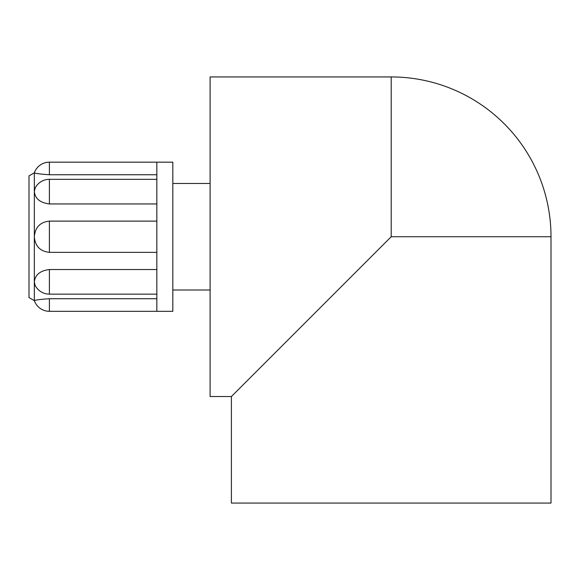 <?xml version="1.0" encoding="UTF-8"?>
<svg xmlns="http://www.w3.org/2000/svg" width="580" height="580" viewBox="0 0 580 580"><rect width="100%" height="100%" fill="white"/><g stroke="black" fill="none" stroke-linecap="round" stroke-linejoin="round"><path stroke-width="0.87" d="M391.203 236.734L551 236.734L551 503.063L231.405 503.063L231.405 396.532L391.203 236.734L391.203 76.937L210.105 76.937L210.105 396.532L231.405 396.532M156.839 294.147L49.394 294.147A15.979 15.979 0 0 1 35.148 285.411L34.329 281.931C35.126 274.818 40.151 270.679 49.394 269.519L156.839 269.519M156.839 252.351L49.394 252.351C40.151 251.372 35.126 246.167 34.329 236.734C35.126 227.302 40.151 222.104 49.394 221.118L156.839 221.118M156.839 203.95L49.394 203.95C40.151 202.79 35.126 198.65 34.329 191.538L35.148 188.065A15.979 15.979 0 0 1 49.394 179.321L49.394 203.95M156.839 174.754L49.394 174.754C40.151 174.094 35.126 173.449 34.329 172.818C35.126 173.449 40.151 174.094 49.394 174.754L49.394 162.161A15.979 15.979 0 0 0 34.329 172.818L34.329 300.65C35.126 300.027 40.151 299.374 49.394 298.714C40.151 299.374 35.126 300.027 34.329 300.65A15.979 15.979 0 0 0 49.394 311.308L49.394 298.714L156.839 298.714M156.839 311.308L172.818 311.308L172.818 162.161L156.839 162.161L156.839 311.308L49.394 311.308M34.329 172.818L29 175.892L29 297.576L34.329 300.65M210.105 183.469L172.818 183.469M49.394 294.147L49.394 269.519M49.394 252.351L49.394 221.118M551 236.734A159.797 159.797 0 0 0 391.203 76.937M156.839 179.321L49.394 179.321M156.839 162.161L49.394 162.161M172.818 290L210.105 290"/></g></svg>
